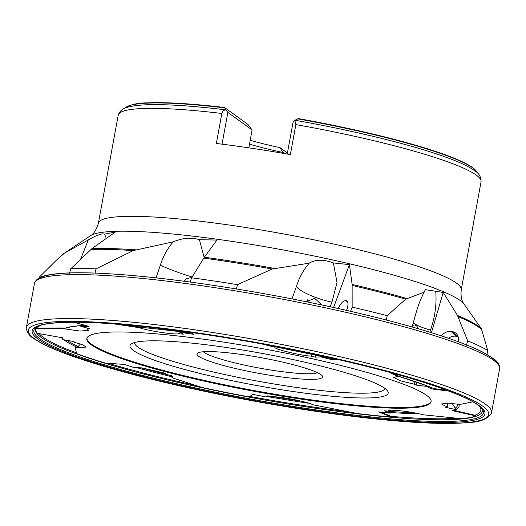 <?xml version="1.0" encoding="UTF-8"?>
<svg xmlns="http://www.w3.org/2000/svg" width="526" height="526" viewBox="0 0 526 526"><rect width="100%" height="100%" fill="white"/><g stroke="black" fill="none" stroke-linecap="round" stroke-linejoin="round"><path stroke-width="0.79" d="M36.044 328.428L37.576 328L62.995 327.974L62.837 328.618L36.044 328.428A226.857 28.141 10.4 0 0 37.221 333.293L62.456 337.777L62.831 339.592L74.067 341.584L74.192 342.209L82.661 344.773L86.238 347.101L75.31 347.627L76.553 353.636A226.857 28.141 10.4 0 0 105.378 363.111L124.346 364.406L133.374 367.339L141.823 367.911L163.875 372.941L173.041 377.024L171.949 377.707L201.892 387.445A226.857 28.141 10.4 0 0 249.291 396.926L252.677 394.336L266.169 396.998L267.681 395.841L272.304 396.755C279.681 396.315 309.117 402.12 312.707 404.724L357.45 413.554A226.857 28.141 10.4 0 0 391.771 417.072L378.661 411.943L390.253 413.12L384.421 410.839L388.392 411.141M80.432 343.984L78.196 346.476L76.783 347.088L75.409 346.976L75.31 347.627M172.811 376.037L171.949 377.707M388.392 411.187L388.392 411.24C385.42 408.735 410.707 411.312 423.101 414.777L461.539 418.689A226.857 28.141 10.4 0 0 475.997 415.967L452.09 410.609L456.39 409.734L445.746 407.348L447.218 407.045L447.817 403.113M447.218 407.045L441.538 404.001L447.573 403.1L460.099 404.422L472.861 401.811M392.015 373.013L398.136 375.847L397.958 376.465L388.898 372.165M271.587 345.727L275.183 346.601L274.966 347.213L261.106 343.787M122.473 324.581L139.318 327.027L139.101 327.652L114.221 323.931M191.286 332.491L193.884 334.372L180.661 332.393L183.239 334.26L178.708 333.583L179.465 331.558M316.014 355.162L315.271 357.174L320.498 356.845L320.735 356.201L333.622 359.133L335.917 359.048M332.892 358.962L332.577 359.83L337.87 359.495M416.947 382.251L416.119 385.078L426.441 386.373L426.632 385.729L433.93 388.563L447.054 390.345M432.188 387.918L431.885 388.957L449.079 391.114M455.082 410.004A203.371 25.228 -169.6 0 1 454.102 410.398L474.787 415.251L475.997 415.967M380.896 412.167L391.088 416.355L391.771 417.072M73.877 322.228L88.868 326.37L80.787 326.317L89.795 328.803L87.027 328.783L87.217 328.092M236.391 289.116L237.45 284.651L272.212 269.016L309.255 263.164C315.633 259.338 323.674 259.265 333.385 262.941L349.415 264.624L333.602 307.48M386.202 320.156L387.228 315.699A232.933 28.897 -169.6 0 0 352.157 307.138L352.137 284.441L349.415 264.624M387.228 315.699L405.697 299.156L424.127 292.219L425.297 289.655L443.201 292.43L431.438 332.682M486.852 354.971L487.747 350.507A232.933 28.897 -169.6 0 0 467.68 340.861L457.495 315.462L443.201 292.43M487.747 350.507L481.415 328.822L464.162 304.258A191.477 23.755 -169.6 0 0 233.518 241.612A191.477 23.755 -169.6 0 0 90.518 235.681L64.021 253.433A214.523 26.609 -169.6 0 1 64.514 253.118L88.263 239.968C96.718 235.129 102.156 233.182 104.569 234.149L115.358 232.032L92.004 248.542L70.767 268.753A232.933 28.897 -169.6 0 1 96.028 268.839L133.203 250.6L173.212 241.842C182.654 237.91 191.385 237.193 199.407 239.685L216.876 240.06L204.364 257.221L191.668 277.807A232.933 28.897 -169.6 0 1 237.45 284.651M104.569 234.149L105.785 237.173M80.557 259.371L88.263 239.968M39.042 277.998L39.174 277.294L56.289 260.304L64.514 253.118M320.498 356.845L332.577 359.83M315.271 357.174L311.129 356.148L311.859 354.261M274.966 347.213C273.125 348.876 299.472 355.385 311.129 356.148M139.101 327.652C147.924 330.907 176.775 335.226 178.708 333.583M62.837 328.618L79.985 331.051L88.828 330.374L87.027 328.783M426.441 386.373L431.885 388.957M416.119 385.078L414.258 384.19L415.04 381.593M397.958 376.465L393.593 377.333L399.964 380.666L414.258 384.19M91.399 344.905A174.994 21.711 -169.6 0 0 276.926 395.289A174.994 21.711 -169.6 0 0 431.083 401.686A174.994 21.711 -169.6 0 0 262.882 348.745A174.994 21.711 -169.6 0 0 86.843 338.507A174.994 21.711 -169.6 0 0 91.399 344.905M466.457 345.201L467.68 340.861M435.712 291.259C436.797 303.943 435.055 316.876 430.498 330.052L429.854 332.195M424.127 292.219C420.662 298.834 417.775 306.421 415.461 314.982L412.049 326.935M350.586 311.471L352.157 307.138M333.385 262.941L337.021 282.554L331.959 302.102L330.177 306.737M309.255 263.164C303.601 269.667 299.399 277.202 296.638 285.769L291.989 298.893M190.083 282.206L191.668 277.807M199.407 239.685L204.173 257.497M173.212 241.842C167.314 248.719 163.027 256.504 160.345 265.189L156.025 277.846M95.055 273.336L96.028 268.839M69.531 273.27L70.767 268.753M449.355 158.457A180.694 22.414 -169.6 0 0 445.469 157.024A180.694 22.414 -169.6 0 0 294.987 120.25L298.321 118.6C354.918 128.666 411.043 142.421 443.806 154.263C455.233 158.365 463.827 162.153 469.573 165.624C473.801 168.129 476.359 170.536 477.253 172.824A179.55 22.276 -169.6 0 0 297.604 118.856M287.229 154.046L293.074 122.223L294.987 120.25M294.797 120.263L295.875 124.596L290.365 154.605A184.455 22.881 10.4 0 0 252.427 148.365A184.455 22.881 10.4 0 0 216.344 143.473L221.847 113.471C222.491 111.19 223.833 110 225.871 109.901L227.857 112.419L252.066 129.929L248.844 147.832M252.066 129.929L247.95 124.452L224.543 107.514L225.871 109.901M225.891 109.862A180.694 22.414 -169.6 0 0 160.279 104.681A180.694 22.414 -169.6 0 0 156.13 104.641M224.543 107.514L224.701 107.889A179.55 22.276 -169.6 0 0 124.951 108.165L124.951 108.172C129.751 104.7 137.266 102.932 147.504 102.853C165.835 102.064 191.51 103.615 224.517 107.501A178.735 22.171 -169.6 0 0 129.685 105.542M287.42 153.007L280.029 147.661A80.761 10.02 10.4 0 1 250.225 140.297M249.521 144.163A76.027 9.429 -169.6 0 0 282.81 152.435L280.029 147.661M282.659 153.25L282.81 152.435M203.312 351.756A59.122 7.331 -169.6 0 0 204.049 352.354A59.122 7.331 -169.6 0 0 261.179 368.417A59.122 7.331 -169.6 0 0 317.494 372.717M198.67 356.286A63.85 7.923 -169.6 0 0 270.265 375.308A63.85 7.923 -169.6 0 0 322.3 375.945A63.85 7.923 -169.6 0 0 261.238 357.693A63.85 7.923 -169.6 0 0 197.677 353.071A63.85 7.923 -169.6 0 0 198.67 356.286M134.676 342.505A127.226 15.78 -169.6 0 0 137.99 347.167A127.226 15.78 -169.6 0 0 272.909 383.802A127.226 15.78 -169.6 0 0 384.947 388.438M133.42 350.507A131.25 16.28 -169.6 0 0 280.582 389.602A131.25 16.28 -169.6 0 0 387.537 390.91A131.25 16.28 -169.6 0 0 262.027 353.393A131.25 16.28 -169.6 0 0 131.382 343.899A131.25 16.28 -169.6 0 0 133.42 350.507M86.928 338.165A174.994 21.711 -169.6 0 0 91.531 344.208A174.994 21.711 -169.6 0 0 275.663 394.362A174.994 21.711 -169.6 0 0 431.123 401.338M282.909 152.251L284.816 153.625M227.857 112.419L222.031 144.17M192.312 333.234L180.891 331.735L180.661 332.393M184.205 281.246L186.447 278.629L191.201 277.603M180.911 331.742L139.318 327.027M346.529 310.366L346.89 309.38A9.461 3.906 -65.2 0 0 346.621 300.813A9.461 3.906 -65.2 0 0 345.878 300.662L345.352 300.662A9.461 3.906 -65.2 0 0 338.251 308.506M306.257 301.72L314.712 298.327L321.78 304.916M275.854 346.41L275.183 346.601M426.632 385.729L398.057 376.129M458.133 341.657A9.461 8.199 -44.9 0 0 456.344 333.681A9.461 8.199 -44.9 0 0 452.202 331.61L451.144 331.446A9.461 8.199 -44.9 0 0 441.531 335.897M458.139 336.679A9.461 8.199 -44.9 0 0 456.995 336.416L455.937 336.245A9.461 8.199 -44.9 0 0 448.625 338.277M412.325 325.969C413.64 324.575 415.126 324.627 416.776 326.14L418.768 328.875M451.919 403.067L455.24 408.104L456.496 409.077L456.39 409.734M389.22 410.563L390.253 413.12M85.416 325.416L80.965 325.647L80.787 326.317M81.3 325.66C74.403 326.166 69.274 327.001 65.908 328.171L62.995 327.974M307.572 299.84L308.275 302.134M274.316 268.398A214.523 26.609 -169.6 0 0 224.227 260.074A214.523 26.609 -169.6 0 0 204.364 257.221M406.776 298.479A214.523 26.609 -169.6 0 0 352.137 284.441M481.415 328.822A214.523 26.609 -169.6 0 0 457.495 315.462M135.465 249.817A214.523 26.609 -169.6 0 0 92.004 248.542M63.081 254.203A215.489 26.734 -169.6 0 0 61.917 255.084L56.926 259.712M481.862 329.763A215.489 26.734 -169.6 0 0 458.074 316.619M405.697 299.156A215.489 26.734 -169.6 0 0 352.196 285.454M272.212 269.016A215.489 26.734 -169.6 0 0 203.766 258.121M133.203 250.6A215.489 26.734 -169.6 0 0 90.945 249.423M445.469 157.024C459.435 162.028 469.35 166.729 475.221 171.114C479.179 173.547 481.126 177.111 481.053 181.825A184.455 22.881 -169.6 0 0 295.875 124.596M473.755 168.695A178.735 22.171 -169.6 0 0 298.36 118.613M481.053 181.825L461.236 289.806A184.455 22.881 -169.6 0 0 238.12 226.344A184.455 22.881 -169.6 0 0 98.382 223.215C96.357 229.928 93.733 234.083 90.518 235.681M221.847 113.471A184.455 22.881 -169.6 0 0 118.205 115.233L98.382 223.215M160.345 265.189A23.65 1.861 -159.9 0 0 192.168 276.992M347.476 301.641L345.352 300.662M347.226 301.28L345.878 300.662M296.638 285.769A23.65 4.701 -160.5 0 0 308.111 294.323A23.65 4.701 -160.5 0 0 331.959 302.102M455.937 336.245L451.144 331.446M456.995 336.416L452.202 331.61M413.193 322.931A23.65 6.595 -165.3 0 0 430.498 330.052M192.286 333.208A203.371 25.228 -169.6 0 0 140.521 327.376M333.747 359.14A203.371 25.228 -169.6 0 0 275.341 346.825M433.93 388.563A203.371 25.228 -169.6 0 0 398.064 376.103M474.787 415.251A225.496 27.97 -169.6 0 0 479.317 406.065M456.456 409.3A203.371 25.228 -169.6 0 0 458.909 404.244M391.088 416.355A225.496 27.97 -169.6 0 0 457.114 418.242M390.285 412.502A203.371 25.228 -169.6 0 0 418.611 413.738M249.942 396.426A225.496 27.97 -169.6 0 0 349.146 411.917M266.853 396.472A203.371 25.228 -169.6 0 0 308.986 403.291M108.369 363.315A225.496 27.97 -169.6 0 0 196.06 385.545M136.398 367.542A203.371 25.228 -169.6 0 0 172.436 376.912M39.075 333.622A225.496 27.97 -169.6 0 0 43.132 337.192A225.496 27.97 -169.6 0 0 76.382 352.801M61.266 337.567A203.371 25.228 -169.6 0 0 62.679 338.869M63.81 339.763A203.371 25.228 -169.6 0 0 76.783 347.088M455.24 408.104A201.701 25.018 -169.6 0 0 457.607 404.06M389.575 411.47A201.701 25.018 -169.6 0 0 412.897 412.594M274.283 396.828A201.701 25.018 -169.6 0 0 301.898 401.292M141.165 367.871A201.701 25.018 -169.6 0 0 144.433 368.765M145.143 368.956A201.701 25.018 -169.6 0 0 171.752 375.781M66.96 340.322A201.701 25.018 -169.6 0 0 78.196 346.476M85.186 325.357A203.371 25.228 -169.6 0 0 64.659 328.277M497.307 363.492A234.09 29.042 -169.6 0 0 272.698 295.264A234.09 29.042 -169.6 0 0 38.497 279.286M34.46 283.448C37.116 275.913 47.34 275.065 55.782 273.842C64.882 272.83 76.645 272.527 91.057 272.941C132.644 274.322 184.909 280.292 247.845 290.858C304.206 300.497 355.537 311.583 401.844 324.101C438.888 334.234 465.904 343.59 482.894 352.17L493.69 358.771C497.438 361.474 499.444 364.459 499.7 367.727L499.601 368.818A236.457 29.331 -169.6 0 0 272.323 297.282A236.457 29.331 -169.6 0 0 34.46 283.448L26.399 327.382C25.281 326.403 27.286 335.226 33.44 338.277C41.252 343.859 54.882 350.06 74.33 356.865C115.043 370.902 168.156 384.361 233.662 397.242C287.702 407.689 337.692 415.198 383.632 419.774C422.168 423.515 450.96 424.383 470.001 422.378C479.771 422.108 486.852 419.255 491.238 413.811L491.54 412.752A236.457 29.331 -169.6 0 0 264.262 341.216A236.457 29.331 -169.6 0 0 26.399 327.382M34.427 338.672A234.063 29.035 -169.6 0 0 416.421 422.371A234.063 29.035 -169.6 0 0 324.785 356.076A234.063 29.035 -169.6 0 0 34.427 338.672M38.128 339.191A230.204 28.555 -169.6 0 0 413.824 421.51A230.204 28.555 -169.6 0 0 323.7 356.306A230.204 28.555 -169.6 0 0 38.128 339.191M39.792 338.783A228.593 28.358 -169.6 0 0 296.664 406.966A228.593 28.358 -169.6 0 0 482.257 408.978C477.608 402.666 459.737 394.316 428.657 383.934C404.349 376.011 375.071 368.088 340.822 360.172C280.476 346.207 209.881 333.977 152.685 327.58C121.914 324.121 96.271 322.346 75.751 322.234C54.356 322.287 41.238 323.924 36.412 327.152A228.593 28.358 -169.6 0 0 39.792 338.783M37.293 326.646A227.107 28.174 -169.6 0 0 41.469 337.607A227.107 28.174 -169.6 0 0 293.797 404.888A227.107 28.174 -169.6 0 0 481.619 408.196M40.2 325.469A225.496 27.97 -169.6 0 0 37.576 328M61.917 255.084L64.021 253.433M461.236 289.806C460.171 300.491 464.116 303.883 464.162 304.258M118.205 115.233C119.81 110.802 122.893 108.152 127.456 107.291C134.505 105.272 145.446 104.404 160.279 104.681M320.715 356.201L275.387 346.851M499.601 368.818L491.54 412.752"/></g></svg>
